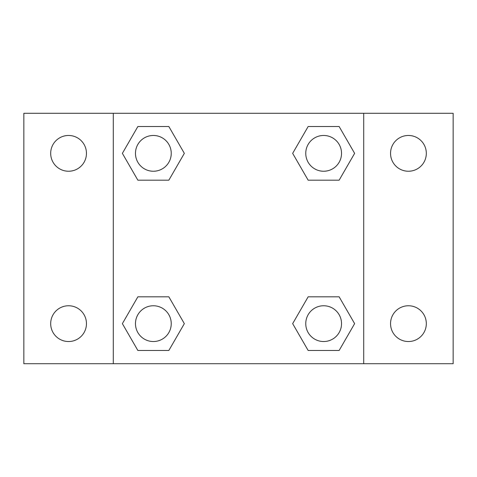 <?xml version="1.0" encoding="UTF-8"?>
<svg xmlns="http://www.w3.org/2000/svg" width="477" height="477" viewBox="0 0 477 477"><rect width="100%" height="100%" fill="white"/><g stroke="black" fill="none" stroke-linecap="round" stroke-linejoin="round"><path stroke-width="0.72" d="M23.85 113.287L453.15 113.287L453.15 363.712L23.85 363.712L23.85 113.287M408.431 135.468A17.887 17.887 0 0 1 426.319 153.355A17.887 17.887 0 0 1 408.431 171.243A17.887 17.887 0 0 1 390.544 153.355A17.887 17.887 0 0 1 408.431 135.468M408.431 305.757A17.887 17.887 0 0 1 426.319 323.644A17.887 17.887 0 0 1 408.431 341.532A17.887 17.887 0 0 1 390.544 323.644A17.887 17.887 0 0 1 408.431 305.757M68.569 305.757A17.887 17.887 0 0 1 86.456 323.644A17.887 17.887 0 0 1 68.569 341.532A17.887 17.887 0 0 1 50.681 323.644A17.887 17.887 0 0 1 68.569 305.757M68.569 135.468A17.887 17.887 0 0 1 86.456 153.355A17.887 17.887 0 0 1 68.569 171.243A17.887 17.887 0 0 1 50.681 153.355A17.887 17.887 0 0 1 68.569 135.468M137.865 296.813L168.846 296.813L184.337 323.644L168.846 350.476L137.865 350.476L122.374 323.644L137.865 296.813L168.846 296.813L137.865 296.813M308.154 126.524L339.135 126.524L354.626 153.355L339.135 180.187L308.154 180.187L292.663 153.355L308.154 126.524L339.135 126.524L308.154 126.524M113.287 363.712L113.287 113.287M363.712 113.287L363.712 363.712M137.865 126.524L168.846 126.524L184.337 153.355L168.846 180.187L137.865 180.187L122.374 153.355L137.865 126.524L168.846 126.524L137.865 126.524M308.154 296.813L339.135 296.813L354.626 323.644L339.135 350.476L308.154 350.476L292.663 323.644L308.154 296.813L339.135 296.813L308.154 296.813M339.135 350.476L308.154 350.476L339.135 350.476M341.532 323.644A17.887 17.887 0 0 0 314.701 308.154A17.887 17.887 0 0 0 314.701 339.135A17.887 17.887 0 0 0 341.532 323.644M168.846 350.476L137.865 350.476L168.846 350.476M171.243 323.644A17.887 17.887 0 0 0 144.412 308.154A17.887 17.887 0 0 0 144.412 339.135A17.887 17.887 0 0 0 171.243 323.644M339.135 180.187L308.154 180.187L339.135 180.187M341.532 153.355A17.887 17.887 0 0 0 314.701 137.865A17.887 17.887 0 0 0 314.701 168.846A17.887 17.887 0 0 0 341.532 153.355M168.846 180.187L137.865 180.187L168.846 180.187M171.243 153.355A17.887 17.887 0 0 0 144.412 137.865A17.887 17.887 0 0 0 144.412 168.846A17.887 17.887 0 0 0 171.243 153.355"/></g></svg>
